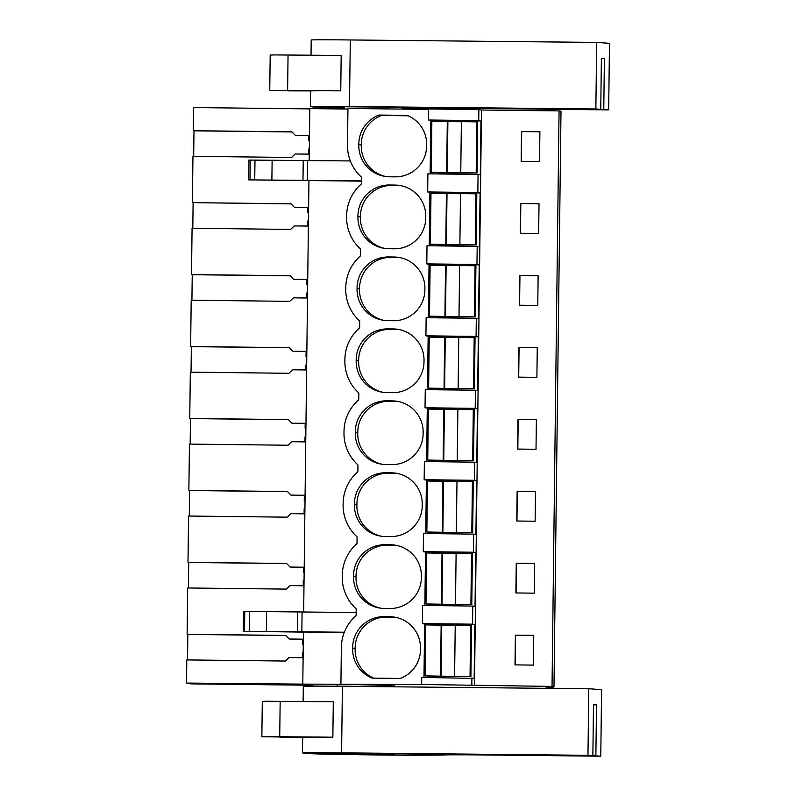 <?xml version="1.0" encoding="UTF-8"?>
<svg xmlns="http://www.w3.org/2000/svg" width="796" height="796" viewBox="0 0 796 796"><rect width="100%" height="100%" fill="white"/><g stroke="black" fill="none" stroke-linecap="round" stroke-linejoin="round"><path stroke-width="1.19" d="M344.22 632.482L303.425 632.014L302.788 684.122L421.651 684.49L552.026 686.421A457.571 4.786 0.7 0 1 553.976 686.888A457.571 4.786 0.7 0 1 550.543 687.436A679.834 7.104 0.7 0 0 545.449 688.242A679.834 7.104 0.7 0 0 545.479 688.311M340.917 683.983L341.365 647.307A42.486 42.397 99.9 0 1 356.111 615.616L356.19 608.811A42.486 42.397 99.9 0 1 342.23 576.782L342.24 575.369A42.486 42.397 99.9 0 1 356.986 543.668L357.076 536.872A42.486 42.397 99.9 0 1 343.106 504.843L343.126 503.43A42.486 42.397 99.9 0 1 357.872 471.73L357.951 464.934A42.486 42.397 99.9 0 1 343.981 432.905L344.001 431.492A42.486 42.397 99.9 0 1 358.747 399.791L358.827 392.995A42.486 42.397 99.9 0 1 344.867 360.966L344.887 359.553A42.486 42.397 99.9 0 1 359.623 327.853L359.712 321.057A42.486 42.397 99.9 0 1 345.743 289.028L345.762 287.615A42.486 42.397 99.9 0 1 360.508 255.914L360.588 249.118A42.486 42.397 99.9 0 1 346.618 217.089L346.638 215.666A42.486 42.397 99.9 0 1 361.384 183.976L361.464 177.18A42.486 42.397 99.9 0 1 347.504 145.151L347.952 108.465L428.686 109.4M303.167 652.69L302.4 652.68L302.331 657.705L288.998 657.556L285.426 661.048L186.801 659.914L186.523 683.067L302.788 684.122M186.523 683.067L191.12 683.873L309.127 685.227L313.684 686.023L324.748 686.152M337.076 686.242L337.086 684.689L358.339 684.719L380.946 685.217L380.976 686.669M380.986 685.565L394.886 685.913L394.915 686.809M361.414 181.15L308.938 180.543L303.664 611.925M347.942 109.052L309.813 108.604L309.186 160.464M356.15 612.532L266.61 611.627L266.371 631.457L344.33 632.223M266.371 631.457L243.208 631.357L243.447 611.527L244.76 611.517L244.521 631.337L303.415 632.104M395.99 617.407A31.163 31.094 -80.1 0 0 392.259 617.139L389.801 616.711A31.163 31.094 99.9 0 1 420.497 648.929A31.163 31.094 99.9 0 1 400.328 678.441L372.11 678.112A31.163 31.094 99.9 0 1 352.668 648.153A31.163 31.094 99.9 0 1 384.15 616.641L386.607 617.069A31.163 31.094 -80.1 0 0 355.135 648.581L352.668 648.153M389.801 616.711L384.15 616.641M400.388 257.705A31.163 31.094 -80.1 0 0 396.657 257.436L394.189 257.009A31.163 31.094 99.9 0 1 424.885 289.237A31.163 31.094 99.9 0 1 393.413 320.738L387.761 320.669A31.163 31.094 99.9 0 1 357.066 288.45A31.163 31.094 99.9 0 1 388.538 256.949L391.005 257.377A31.163 31.094 -80.1 0 0 359.533 288.878L357.066 288.45M394.189 257.009L388.538 256.949M397.751 473.53A31.163 31.094 -80.1 0 0 394.02 473.262L391.552 472.834A31.163 31.094 99.9 0 1 422.248 505.052A31.163 31.094 99.9 0 1 390.776 536.554L385.125 536.494A31.163 31.094 99.9 0 1 354.429 504.266A31.163 31.094 99.9 0 1 385.901 472.764L388.368 473.192A31.163 31.094 -80.1 0 0 356.897 504.694L354.429 504.266M391.552 472.834L385.901 472.764M353.553 576.205A31.163 31.094 99.9 0 1 385.025 544.703L387.483 545.131A31.163 31.094 -80.1 0 0 356.011 576.632L353.553 576.205A31.163 31.094 99.9 0 0 384.249 608.433L389.901 608.492A31.163 31.094 99.9 0 0 421.373 576.991A31.163 31.094 99.9 0 0 390.677 544.772L385.025 544.703M355.305 432.327A31.163 31.094 99.9 0 1 386.786 400.826L389.244 401.254A31.163 31.094 -80.1 0 0 357.772 432.755L355.305 432.327A31.163 31.094 99.9 0 0 386 464.556L391.652 464.615A31.163 31.094 99.9 0 0 423.134 433.114A31.163 31.094 99.9 0 0 392.438 400.885L386.786 400.826M399.502 329.644A31.163 31.094 -80.1 0 0 395.781 329.375L393.314 328.947A31.163 31.094 99.9 0 1 424.009 361.175A31.163 31.094 99.9 0 1 392.537 392.677L386.886 392.607A31.163 31.094 99.9 0 1 356.19 360.389A31.163 31.094 99.9 0 1 387.662 328.887L390.12 329.315A31.163 31.094 -80.1 0 0 358.648 360.817L356.19 360.389M393.314 328.947L387.662 328.887M401.264 185.766A31.163 31.094 -80.1 0 0 397.532 185.498L395.075 185.07A31.163 31.094 99.9 0 1 425.77 217.288A31.163 31.094 99.9 0 1 394.289 248.8L388.637 248.73A31.163 31.094 99.9 0 1 357.941 216.512A31.163 31.094 99.9 0 1 389.423 185L391.881 185.438A31.163 31.094 -80.1 0 0 360.409 216.94L357.941 216.512M395.075 185.07L389.423 185M378.986 115.062L407.214 115.38A31.163 31.094 99.9 0 1 426.646 145.35A31.163 31.094 99.9 0 1 395.174 176.861L389.523 176.792A31.163 31.094 99.9 0 1 358.827 144.574A31.163 31.094 99.9 0 1 378.986 115.062L381.453 115.49A31.163 31.094 -80.1 0 0 361.285 145.001L358.827 144.574M302.082 611.915L301.843 631.735M309.316 149.111L308.55 149.101L308.49 154.126L295.147 153.976L291.575 157.469L192.96 156.334L192.393 202.642L291.127 203.895M193.677 156.344L193.995 130.833L292.003 131.957M309.813 108.893L193.547 107.55L193.269 130.703L193.995 130.833M187.528 659.924L187.836 634.412L285.854 635.536M304.042 580.752L303.276 580.742L303.216 585.766L289.873 585.617L286.301 589.11L187.687 587.975L187.12 634.283L187.836 634.412M188.403 587.985L188.722 562.464L286.729 563.598M304.928 508.813L304.152 508.803L304.092 513.828L290.759 513.669L287.177 517.171L188.562 516.037L187.995 562.344L188.722 562.464M189.289 516.047L189.597 490.525L287.605 491.659M305.803 436.865L305.037 436.855L304.967 441.889L291.635 441.73L288.062 445.233L189.438 444.098L188.871 490.406L189.597 490.525M190.164 444.098L190.473 418.587L288.49 419.721M306.679 364.926L305.913 364.916L305.853 369.951L292.51 369.792L288.938 373.294L190.324 372.15L189.756 418.467L190.473 418.587M191.04 372.16L191.358 346.648L289.366 347.782M307.564 292.988L306.788 292.978L306.729 298.002L293.396 297.853L289.814 301.356L191.199 300.211L190.632 346.519L191.358 346.648M191.926 300.221L192.234 274.71L290.241 275.844M308.44 221.049L307.674 221.039L307.604 226.064L294.271 225.915L290.699 229.417L192.075 228.273L191.508 274.58L192.234 274.71M192.801 228.283L193.11 202.771M480.963 120.982L428.556 120.017L428.686 108.972L478.864 109.549L478.724 120.594L480.963 120.982L480.296 174.802L478.068 174.414L477.978 181.488L477.849 192.532L480.078 192.921L479.421 246.74L477.192 246.352L476.963 264.471L479.202 264.869L478.545 318.679L476.306 318.291L476.088 336.419L478.326 336.808L477.66 390.617L475.431 390.229L475.341 397.313L475.212 408.358L477.441 408.746L476.784 462.556L474.555 462.168L474.326 480.296L476.565 480.685L475.909 534.494L473.67 534.106L473.58 541.19L473.451 552.235L475.69 552.623L475.023 606.433L472.794 606.045L472.705 613.129L472.575 624.173L474.804 624.562L474.147 678.381L421.741 677.406L421.651 684.49M474.804 624.562L424.636 623.984L423.979 677.436M424.636 623.984L422.397 623.596L422.626 605.467L472.794 606.045M475.69 552.623L425.512 552.046L424.865 605.497M425.512 552.046L423.283 551.658L423.502 533.529L473.67 534.106M476.565 480.685L426.397 480.107L425.741 533.559M426.397 480.107L424.159 479.719L424.377 461.59L474.555 462.168M477.441 408.746L427.273 408.169L426.616 461.61M427.273 408.169L425.034 407.771L425.263 389.652L475.431 390.229M478.326 336.808L428.149 336.22L427.502 389.672M428.149 336.22L425.92 335.832L426.139 317.713L476.306 318.291M479.202 264.869L429.034 264.282L428.377 317.733M429.034 264.282L426.795 263.894L427.014 245.765L477.192 246.352M480.078 192.921L429.91 192.343L429.253 245.795M429.91 192.343L427.671 191.955L427.9 173.826L478.068 174.414M430.785 120.405L430.139 173.856M471.919 677.983L471.829 685.067M478.864 109.549L481.5 110.007L474.476 685.525M481.5 110.007L559.061 110.903L552.026 686.421M515.37 635.158L515.012 664.889L533.38 665.108L533.748 635.367L515.37 635.158L533.748 635.397M518.007 419.333L517.649 449.073L536.016 449.282L536.385 419.552L518.007 419.333L536.385 419.582M518.893 347.394L518.524 377.135L536.892 377.344L537.26 347.603L518.893 347.394L537.26 347.633M516.256 563.21L515.888 592.95L534.255 593.169L534.623 563.429L516.256 563.21L534.623 563.459M517.131 491.271L516.763 521.012L535.141 521.231L535.499 491.49L517.131 491.271L535.499 491.52M520.644 203.517L539.021 203.726L538.653 233.467L520.285 233.258L520.644 203.517L539.021 203.756M519.768 275.456L538.136 275.665L537.778 305.405L519.4 305.196L519.768 275.456L538.136 275.695M521.529 131.579L521.161 161.319L539.539 161.528L539.897 131.788L521.529 131.579L539.897 131.818M559.061 110.903A457.571 4.786 0.7 0 1 561.001 111.37L553.976 686.888M547.827 688.331L547.837 687.674M380.11 753.892L336.25 753.374L380.11 753.892M394.05 754.598L355.852 754.15L394.09 754.618L394.1 753.553M303.266 644.312L302.5 644.183L303.276 644.193M187.12 634.283L285.734 635.417L289.227 638.999L302.56 639.268M289.227 638.999L302.56 639.158L302.5 644.183M266.61 611.627L244.76 611.517M297.704 611.915L297.465 631.735M392.259 617.139L386.607 617.069M355.135 648.581A31.163 31.094 -80.1 0 0 373.603 678.132M472.575 624.173L422.397 623.596M515.191 664.899L515.559 635.188M193.269 130.703L291.883 131.838L295.376 135.419L308.719 135.579L308.649 140.603L309.425 140.733M309.425 140.613L308.649 140.603M478.724 120.594L428.556 120.017M192.393 202.642L291.008 203.786L294.5 207.358L307.833 207.517L307.773 212.542L308.54 212.671M308.55 212.552L307.773 212.542M295.376 135.419L308.709 135.698M308.938 180.642L248.72 179.886L248.959 160.066L350.33 160.941M408.179 115.798L381.453 115.49M361.285 145.001A31.163 31.094 -80.1 0 0 385.791 176.523M477.849 192.532L427.671 191.955M521.34 161.319L521.708 131.609M250.272 160.046L250.034 179.876L361.424 180.891M303.226 160.444L302.978 180.274M307.594 160.444L307.355 180.274M396.866 545.469A31.163 31.094 -80.1 0 0 393.144 545.2L387.483 545.131M356.011 576.632A31.163 31.094 -80.1 0 0 380.518 608.164M473.451 552.235L423.283 551.658M304.152 572.374L303.375 572.244L304.152 572.254M187.995 562.344L286.61 563.478L290.102 567.06L303.435 567.329M290.102 567.06L303.445 567.22L303.375 572.244M516.067 592.96L516.435 563.25M394.02 473.262L388.368 473.192M356.897 504.694A31.163 31.094 -80.1 0 0 381.393 536.225M474.326 480.296L424.159 479.719M305.027 500.425L304.261 500.306L305.027 500.316M188.871 490.406L287.495 491.54L290.978 495.122L304.321 495.391M290.978 495.122L304.321 495.271L304.261 500.306M516.952 521.012L517.31 491.311M398.627 401.582A31.163 31.094 -80.1 0 0 394.896 401.323L389.244 401.254M357.772 432.755A31.163 31.094 -80.1 0 0 382.269 464.287M475.212 408.358L425.034 407.771M305.903 428.487L305.137 428.367L305.913 428.367M189.756 418.467L288.371 419.601L291.863 423.183L305.196 423.452M291.863 423.183L305.196 423.333L305.137 428.367M517.828 449.073L518.196 419.363M395.781 329.375L390.12 329.315M358.648 360.817A31.163 31.094 -80.1 0 0 383.155 392.338M476.088 336.419L425.92 335.832M306.788 356.548L306.012 356.419L306.788 356.429M190.632 346.519L289.246 347.663L292.739 351.245L306.072 351.514M292.739 351.245L306.082 351.394L306.012 356.419M518.703 377.135L519.072 347.424M396.657 257.436L391.005 257.377M359.533 288.878A31.163 31.094 -80.1 0 0 384.03 320.4M476.963 264.471L426.795 263.894M307.664 284.61L306.898 284.48L307.664 284.49M191.508 274.58L290.132 275.724L293.625 279.306L306.957 279.575M293.625 279.306L306.957 279.456L306.898 284.48M519.589 305.196L519.947 275.486M397.532 185.498L391.881 185.438M360.409 216.94A31.163 31.094 -80.1 0 0 384.906 248.461M294.5 207.358L307.833 207.637M520.465 233.258L520.833 203.547M441.74 625.188L441.113 676.162L470.904 676.55L436.715 676.53L425.094 675.884L425.721 624.9L455.232 625.367M454.606 676.222L455.232 625.248L470.665 625.417L471.53 625.576L470.904 676.55M441.113 676.162L425.094 675.884M470.665 625.417L470.038 676.401M441.153 625.079L440.526 676.063M442.616 553.24L441.999 604.224L471.789 604.612L437.591 604.592L425.979 603.945L426.596 552.961L456.108 553.429M455.491 604.283L456.108 553.3L471.54 553.479L472.406 553.638L471.789 604.612M441.999 604.224L425.979 603.945M471.54 553.479L470.914 604.462M442.029 553.14L441.412 604.124M443.491 481.301L442.875 532.285L472.665 532.673L438.477 532.653L426.855 532.007L427.482 481.023L456.984 481.49M456.367 532.345L456.984 481.361L472.416 481.54L473.282 481.689L472.665 532.673M442.875 532.285L426.855 532.007M472.416 481.54L471.799 532.524M442.904 481.202L442.287 532.186M444.377 409.363L443.75 460.347L473.54 460.735L439.352 460.705L427.731 460.068L428.357 409.084L457.869 409.552M457.242 460.406L457.869 409.423L473.302 409.602L474.167 409.751L473.54 460.735M443.75 460.347L427.731 460.068M473.302 409.602L472.675 460.585M443.79 409.263L443.163 460.247M445.253 337.424L444.636 388.408L474.426 388.796L440.228 388.766L428.616 388.13L429.233 337.146L458.745 337.603M458.128 388.468L458.745 337.484L474.177 337.663L475.043 337.812L474.426 388.796M444.636 388.408L428.616 388.13M474.177 337.663L473.55 388.647M444.665 337.325L444.049 388.299M446.128 265.486L445.511 316.47L475.302 316.858L441.113 316.828L429.492 316.181L430.119 265.207L459.62 265.665M459.003 316.529L459.62 265.546L475.053 265.725L475.918 265.874L475.302 316.858M445.511 316.47L429.492 316.181M475.053 265.725L474.436 316.709M445.551 265.386L444.924 316.36M447.014 193.547L446.387 244.521L476.177 244.919L441.989 244.889L430.367 244.243L430.994 193.269L460.506 193.726M459.879 244.581L460.506 193.607L475.938 193.786L476.804 193.935L476.177 244.919M446.387 244.521L430.367 244.243M475.938 193.786L475.311 244.76M446.427 193.438L445.8 244.422M447.889 121.609L447.272 172.583L477.063 172.971L442.865 172.951L431.253 172.304L431.87 121.32L461.381 121.788M460.765 172.642L461.381 121.669L476.814 121.848L477.68 121.997L477.063 172.971M447.272 172.583L431.253 172.304M476.814 121.848L476.187 172.822M447.302 121.499L446.685 172.483M303.117 701.515L303.306 686.321A49.571 0.517 0.7 0 1 342.399 686.291L588.781 688.739L601.587 689.644L600.771 756.2L492.246 755.036A56.655 0.587 0.7 0 0 444.536 754.936A127.469 1.333 0.7 0 1 391.403 755.155L330.051 754.329A162.881 1.701 0.7 0 1 305.306 753.344L302.56 752.907A49.571 0.517 0.7 0 1 302.49 752.877A49.571 0.517 0.7 0 1 341.593 752.847L342.399 686.291M279.854 737.195L303.127 737.235A49.571 0.517 0.7 0 1 332.857 737.186L333.295 701.783L267.247 701.246L262.292 701.346L261.864 736.748L279.854 736.967M538.564 755.165L595.876 755.852L596.493 704.878L593.488 704.838M541.151 755.165L592.871 755.643L593.488 704.659L596.493 704.878M489.829 754.508L318.261 752.907M318.251 753.394A162.881 1.701 -179.3 0 0 341.812 754.399L374.001 754.887A113.778 1.184 -179.3 0 0 431.512 754.727A68.924 0.716 -179.3 0 1 489.829 754.837M595.876 755.852L600.771 756.2M588.781 688.739L587.975 755.305L592.871 755.643M587.975 755.305L341.593 752.847M280.162 701.316L279.724 736.718L261.864 736.748M279.724 736.718L332.857 737.186M311.017 55.193L311.196 39.989A49.571 0.517 0.7 0 1 350.3 39.959L596.682 42.417L609.477 43.312L608.661 109.878L500.147 108.714A56.655 0.587 0.7 0 0 452.436 108.614A127.469 1.333 0.7 0 1 401.98 108.843M344.131 108.157L337.942 107.997A162.881 1.701 0.7 0 1 313.196 107.012L310.46 106.574A49.571 0.517 0.7 0 1 310.39 106.545A49.571 0.517 0.7 0 1 349.484 106.525L350.3 39.959M287.744 90.873L311.027 90.903A49.571 0.517 0.7 0 1 340.758 90.863L341.185 55.461L275.137 54.924L270.192 55.023L269.754 90.426L287.754 90.644M546.464 108.843L603.776 109.53L604.393 58.546L601.388 58.516M549.051 108.833L600.761 109.321L601.388 58.337L604.393 58.546M497.729 108.176L326.151 106.584M326.151 107.072A162.881 1.701 -179.3 0 0 344.141 107.908M401.98 108.654A113.778 1.184 -179.3 0 0 439.412 108.395A68.924 0.716 -179.3 0 1 497.719 108.505M603.776 109.53L608.661 109.878M596.682 42.417L595.866 108.972L600.761 109.321M595.866 108.972L349.484 106.525M288.053 54.984L287.625 90.386L269.754 90.426M287.625 90.386L340.758 90.863M249.466 611.527L249.228 631.347M254.989 160.056L254.74 179.886M272.132 160.165L271.884 179.986M393.144 545.2L390.677 544.772M394.896 401.323L392.438 400.885M341.822 753.593L341.812 754.399M431.522 753.921L431.512 754.727M439.422 107.599L439.412 108.395M380.15 753.912L380.16 753.414M402 107.221L401.97 109.092M388.03 108.933L388.06 107.082M344.121 109.002L344.151 106.654M302.49 752.877L302.679 737.225M310.39 106.545L310.579 90.903"/></g></svg>
